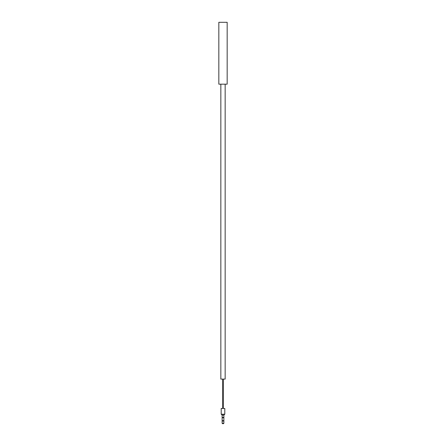 <?xml version="1.0" encoding="UTF-8"?>
<svg xmlns="http://www.w3.org/2000/svg" width="446" height="446" viewBox="0 0 446 446"><rect width="100%" height="100%" fill="white"/><g stroke="black" fill="none" stroke-linecap="round" stroke-linejoin="round"><path stroke-width="0.67" d="M227.17 84.166L218.83 84.166L218.83 22.3L227.17 22.3L227.17 84.166M225.158 84.166L225.158 379.1L220.842 379.1L220.842 84.166M222.71 379.1L222.71 408.452L222.71 389.263L223.29 389.263L223.29 397.531L222.71 397.531M223 423.7L223.429 423.7L223 423.7M222.136 423.271L223.864 423.271L223.864 421.035L222.136 421.035L222.136 423.271L222.571 423.7M222.136 417.378L222.136 415.07L223.864 415.07L223.864 417.757L223.864 417.378L222.136 417.378L222.136 417.757L223.864 417.757L223.864 421.035L223.864 420.656L222.136 420.656L222.136 421.035M224.801 414.206L221.199 414.206L222.136 415.07L221.199 414.206L221.199 408.452L224.801 408.452L224.801 414.206L223.864 415.07M223.29 408.452L223.29 397.531L223.29 403.831L222.71 403.831M223.29 379.1L223.29 389.263M223.864 423.271L223.429 423.7M222.136 417.757L222.136 420.656M223.864 421.035L223.864 420.656M223.864 417.757L223.864 417.378M222.136 415.07L221.199 414.206"/></g></svg>
